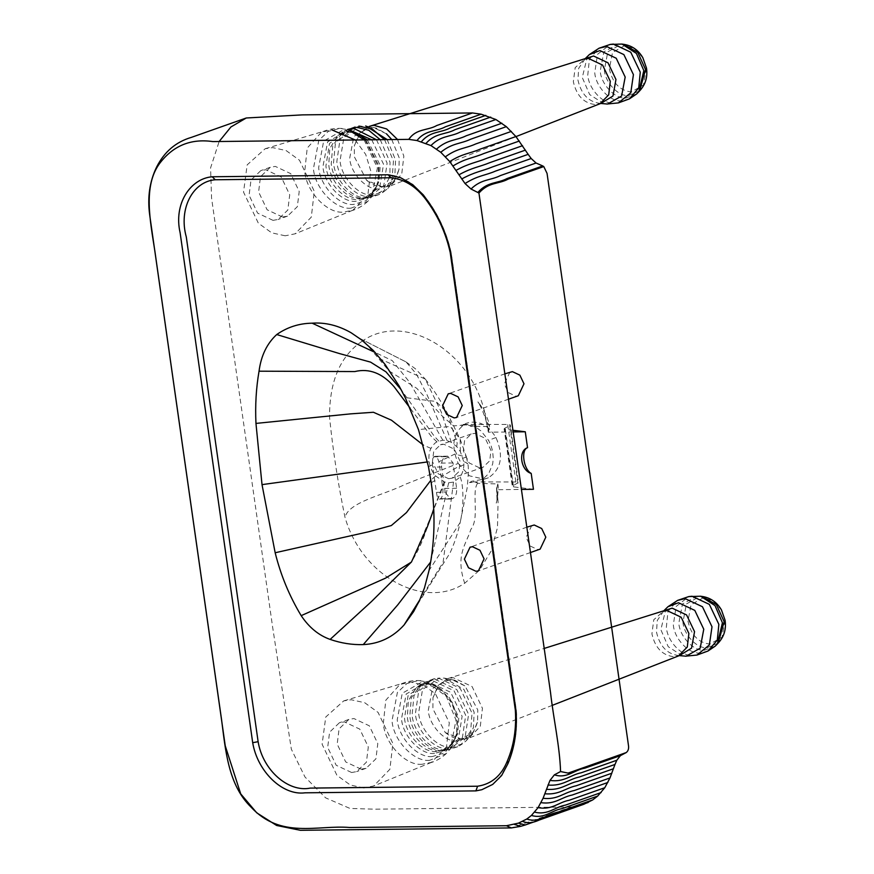 <?xml version="1.0" encoding="UTF-8"?>
<svg xmlns="http://www.w3.org/2000/svg" width="874" height="874" viewBox="0 0 874 874"><rect width="100%" height="100%" fill="white"/><g stroke="black" fill="none" stroke-linecap="round" stroke-linejoin="round"><path stroke-width="0.66" stroke-dasharray="4.37 3.28" d="M531.796 525.427L526.126 537.39L530.245 546.032L537.718 549.549L540.143 549.123M509.968 372.051L504.298 384.014L508.417 392.655L515.889 396.173L518.315 395.747M436.454 492.379C437.12 497.47 438.333 499.688 440.081 499.01L440.616 498.683C442.386 497.175 443.151 493.755 442.91 488.424L438.89 461.767C437.579 457.572 436.115 455.813 434.498 456.501L433.963 456.829C432.597 457.921 432.084 460.609 432.433 464.892L436.454 492.379L445.216 492.281L441.61 466.978C441.217 461.767 442.561 458.347 445.642 456.698L447.685 456.162L453.016 462.958L456.61 488.271C457.004 493.471 455.66 496.902 452.59 498.541L450.536 499.076L445.216 492.281M450.536 499.076L440.081 499.01L451.639 498.879M447.685 456.162L435.143 456.304L446.581 456.37M463.624 461.417L460.369 451.65L456.731 446.603L451.29 442.288L447.106 440.638L442.823 440.201L436.978 441.883C435.252 442.528 433.253 444.691 430.958 448.384C429.145 451.771 428.533 456.217 429.101 461.723C430.172 467.568 432.335 472.299 435.602 475.915L444.276 481.891L448.668 482.754L453.508 482.087L460.314 476.986C463.329 471.479 464.422 466.29 463.624 461.417L467.688 463.449L457.2 467.273L441.501 476.625M460.314 476.986L461.833 482.372C463.602 494.542 463.242 507.084 460.74 520.008L460.183 522.499L429.047 570.46M435.012 480.492L431.221 482.732M462.98 458.195L466.465 457.091L454.819 454.065L438.89 461.767M430.958 448.384L423.322 445.084M436.978 441.883L431.723 436.945L410.103 408.092M438.748 441.064L433.996 435.864L401.221 389.771M442.823 440.201L409.458 382.069L392.251 360.601L375.219 352.484M447.106 440.638L427.146 394.993L416.428 374.072L406.082 361.978L358.067 337.528M451.29 442.288L441.173 411.84L425.245 379.065L381.206 359.443M456.731 446.603L457.178 443.085L446.931 412.342L435.962 401.483L405.197 397.572M444.768 482.055L433.744 509.411M413.052 559.284C419.138 549.014 423.901 538.22 427.331 526.902M444.276 481.891L433.723 508.887M432.269 513.453L411.403 562.08M435.602 475.915L430.838 480.274M453.508 482.087L443.096 562.397L419.826 599.761M427.943 202.386L428.326 201.184C439.425 216.708 447.062 233.97 451.224 252.968L516.392 710.813L515.354 710.223M450.23 252.673L450.908 253.296M508.286 762.816L507.925 763.679M583.854 804.266L520.554 826.378M579.528 805.544L571.235 806.975L511.738 827.896M571.235 806.975L374.651 809.193L349.971 808.439L325.631 797.864L304.993 777.019L291.337 749.204L272.59 626.844L211.574 198.125L210.579 167.917L219.145 141.512M533.457 489.298L513.519 486.873L512.918 485.78L518.49 482.535L510.307 425.026L509.695 425.638C510.897 424.917 510.23 424.524 507.696 424.458L463.253 424.403L461.319 425.081L463.242 425.135L453.595 425.889L442.473 416.308L416.734 388.296L389.039 370.926L363.355 340.401C340.598 355.117 329.345 380.78 329.564 417.411C332.972 450.918 338.118 484.207 344.99 517.277C362.131 577.233 425.256 609.954 464.695 583.242L479.52 570.198L491.024 551.199L497.481 527.601L498.082 501.752L496.541 489.713L521.625 489.429M513.213 430.314L505.336 429.363L504.735 428.26L509.695 425.638L517.878 483.147C519.08 482.426 518.413 482.033 515.879 481.967L507.696 424.458M479.618 467.863L483.027 467.262L489.713 460.827L491.002 450.449L485.212 438.3L474.702 433.351L471.294 433.952L464.607 440.387L463.318 450.766L469.109 462.914L479.618 467.863M448.744 478.733L438.235 473.784L432.444 461.636L433.733 451.257L440.42 444.822L443.839 444.221L454.349 449.17L460.139 461.319L458.839 471.698L452.153 478.133L448.744 478.733M513.442 431.92L488.348 432.204L484.753 412.615C470.267 349.578 404.312 312.466 363.355 340.401M515.879 481.967L471.436 481.913L471.359 481.334L469.491 482.601C474.036 482 476.745 482.24 477.641 483.322L497.754 483.967L496.541 489.713M471.436 481.913L469.491 482.601M463.253 424.403L463.329 424.972C475.532 424.36 475.86 427.801 480.908 430.838L488.566 440.343L491.122 445.816L492.641 451.268L493.275 458.489L492.674 463.952L488.741 473.544L482.721 479.378L471.359 481.334M488.348 432.204L489.549 426.523L471.796 426.359C469.01 426.96 473.424 424.633 461.319 425.081M504.123 428.872L504.735 428.26L512.918 485.78L512.317 486.392L504.123 428.872M477.641 483.322L477.259 483.781C471.534 493.209 479.771 518.151 470.857 529.415C466.039 544.742 455.19 554.914 464.695 583.242M458.205 463.438L469.469 475.838L483.956 479.138L488.391 477.783C501.315 469.24 503.839 455.824 495.973 437.524C487.572 424.261 477.554 419.564 465.929 423.431C453.082 431.887 450.514 445.227 458.205 463.438L405.372 484.294C383.446 495.165 348.923 501.905 344.99 517.277M488.391 477.783L481.366 480.132M489.549 426.523L485.496 418.559L484.753 412.615M495.973 437.524L488.566 440.343M465.929 423.431L464.236 424.797M282.51 217.014L267.094 209.76L258.606 191.93L260.496 176.712L270.306 167.273L275.31 166.399L290.725 173.642L299.214 191.472L297.324 206.701L287.513 216.14L282.51 217.014M273.016 220.357L257.601 213.103L249.101 195.273L251.002 180.055L260.813 170.616L265.805 169.742L281.22 176.996L289.72 194.815L287.819 210.044L278.019 219.483L273.016 220.357M285.186 235.794L271.716 232.845L258.333 223.165L243.529 192.105L247.167 164.869L265.161 148.733L272.633 147.608L286.104 150.557L299.487 160.237L314.29 191.308L311.308 217.113L295.128 233.806L285.186 235.794M355.205 139.971L365.703 154.414L370.707 170.616L367.921 194.673L352.834 210.241L343.569 212.087C327.521 214.108 306.162 191.712 304.742 171.359L307.211 148.077L321.348 132.302L331.88 129.887M351.097 208.154C335.518 210.11 314.804 188.38 313.427 168.638L318.792 140.343L328.373 131.34L339.746 128.412L348.333 129.713L362.59 137.546L355.543 132.914L343.22 129.986L323.664 141.118L318.66 167.524C319.95 185.954 339.276 206.231 353.817 204.396L366.064 200.692L375.47 189.505L378.06 181.475L371.865 196.519L367.801 201.337L351.097 208.154M364.076 139.873L377.415 167.917L371.865 196.519M365.124 139.862L378.376 166.847L378.06 181.475M365.725 139.851L379.01 166.005L378.3 181.573L375.044 189.636L366.446 198.409L355.937 201.271C342.291 202.997 324.134 183.944 322.921 166.639L327.619 141.839L345.995 131.373L355.128 133.077L362.721 137.316L355.543 132.914M367.233 139.84L380.223 165.284L379.098 181.89L370.51 194.978L367.976 196.683L357.892 199.414C344.673 201.086 327.094 182.644 325.926 165.896L329.487 143.5L345.208 132.007L355.205 132.75M371.734 139.785L383.544 164.192L379.786 187.047L363.584 198.442L360.088 198.617L367.976 196.683M361.017 198.617C347.688 200.299 329.957 181.705 328.777 164.804L329.76 148.569L337.845 135.448L340.674 133.394L350.376 130.401M376.497 139.731L387.127 163.121L383.817 185.507L368.478 197.775L364.141 198.256C350.54 199.96 332.448 180.984 331.246 163.744L332.754 145.565L342.859 132.029L347.983 129.603M384.56 139.643L393.442 161.024L392.076 178.973L382.397 192.673L379.196 194.552L370.15 196.628C356.363 198.365 338.03 179.126 336.818 161.657L340.052 139.217L355.281 126.643L365.802 125.965L376.421 128.15L386.472 133.82L374.138 127.855L366.621 128.576L360.307 132.772L354.396 145.576L359.607 133.219L369.221 126.424L374.695 125.561M387.204 139.611L395.551 160.084L394.851 175.466L387.816 188.489L383.795 191.745L372.717 194.989C359.203 196.694 341.231 177.848 340.041 160.718L343.952 137.349L360.623 125.954M391.76 139.556L399.178 157.79L399.003 169.414L394.731 180.131L378.813 188.904C366.774 190.423 350.747 173.62 349.676 158.347L353.828 136.453L370.041 127.222L376.421 128.15M397.539 139.49L403.854 156.14L401.701 174.341L390.197 185.987L383.478 187.287L366.643 180.35L354.32 156.708L354.396 145.576M600.318 103.416C588.628 102.029 581.155 94.206 577.911 79.916L578.697 68.303L585.165 58.766L575.19 67.615L573.344 81.708C576.501 95.594 583.745 103.198 595.107 104.541L600.711 103.416M603.967 103.722L589.644 94.545L582.281 77.557L587.372 56.581M636.676 93.933L625.893 98.03C615.285 99.374 601.17 84.56 600.23 71.111L603.879 51.828L618.989 43.711M646.476 68.052L643.439 85.007L631.268 91.945C619.841 90.601 612.543 82.943 609.375 68.991L612.488 52.538L624.67 45.612L634.393 48.605L642.849 57.75M361.093 769.164L345.678 761.909L337.189 744.08L339.079 728.861L348.89 719.422L353.894 718.548L369.309 725.802L377.797 743.632L375.907 758.851L366.097 768.29L361.093 769.164M351.599 772.507L336.184 765.253L327.684 747.434L329.585 732.204L339.385 722.765L344.389 721.891L359.804 729.145L368.304 746.975L366.403 762.194L356.603 771.633L351.599 772.507M363.77 787.955L350.299 785.005L336.916 775.314L322.113 744.255L325.751 717.019L343.744 700.882L351.217 699.757L364.687 702.707L378.071 712.397L392.874 743.457L389.891 769.262L373.711 785.966L363.77 787.955M422.153 764.237C406.104 766.269 384.746 743.861 383.325 723.519L385.795 700.227L399.931 684.462L410.463 682.048L423.005 684.79L435.492 693.825L449.291 722.776L446.505 746.822L431.417 762.39L422.153 764.237M429.68 760.304C414.101 762.27 393.387 740.54 392.011 720.799L397.375 692.492L406.956 683.49L418.329 680.562L426.916 681.862L446.341 696.414L455.999 720.067L450.449 748.668L446.385 753.497L429.68 760.304M432.401 756.545C417.859 758.381 398.533 738.104 397.244 719.673L402.248 693.268L421.803 682.135L434.127 685.074L441.173 689.695L451.891 703.242L456.96 719.007L456.643 733.625L454.043 741.655L444.648 752.842L432.401 756.545M434.52 753.432C420.875 755.147 402.717 736.105 401.505 718.799L406.202 693.989L424.578 683.534L433.712 685.227L441.304 689.466L452.361 702.477L457.594 718.166L456.884 733.723L453.628 741.786L445.03 750.558L434.52 753.432M436.476 751.574C423.256 753.235 405.678 734.794 404.509 718.046L408.071 695.66L423.792 684.156L426.84 683.905L447.444 693.595L458.806 717.434L457.681 734.04L449.094 747.128L446.559 748.832L436.476 751.574M439.6 750.777C426.272 752.448 408.54 733.854 407.36 716.964L408.344 700.719L416.428 687.609L419.258 685.544L429.888 682.528L450.667 692.306L462.127 716.341L458.369 739.196L442.168 750.591L438.672 750.766L446.559 748.832M442.725 750.405C429.123 752.121 411.031 733.144 409.83 715.904L411.337 697.714L421.432 684.178L432.816 680.759L454.032 690.733L465.711 715.271L462.401 737.667L447.062 749.925L442.725 750.405M448.733 748.778C434.946 750.515 416.614 731.287 415.401 713.818L418.635 691.367L433.865 678.792L438.693 678.213L460.183 688.319L472.026 713.173L470.66 731.123L460.98 744.823L457.779 746.702L448.733 748.778M451.301 747.15C437.787 748.843 419.815 729.998 418.624 712.867L422.535 689.499L439.207 678.104L444.385 678.115L463.886 689.378L474.134 712.244L473.435 727.627L466.399 740.639L462.379 743.894L451.301 747.15M457.397 741.054C445.358 742.572 429.331 725.77 428.26 710.496L432.412 688.603L448.624 679.382L455.004 680.3L465.055 685.97L477.761 709.939L477.586 721.574L473.315 732.281L457.397 741.054M462.062 739.437L445.227 732.499L432.903 708.858L432.98 697.725L438.191 685.369L447.805 678.574L453.278 677.711L472.08 686.56L482.437 708.301L480.285 726.502L468.781 738.148L462.062 739.437M678.89 655.566L678.858 655.566C667.212 654.189 659.739 646.356 656.494 632.066L657.281 620.464L663.748 610.926L653.763 619.764L651.928 633.869C655.074 647.743 662.328 655.347 673.69 656.691L679.295 655.566M682.55 655.871L668.228 646.705L660.864 629.706L665.944 608.741M715.26 646.094L704.477 650.19C693.869 651.523 679.754 636.72 678.814 623.26L682.463 603.989L697.572 595.86M725.059 620.201L722.022 637.168L709.852 644.094C698.424 642.751 691.126 635.092 687.958 621.141L691.072 604.699L703.253 597.761L712.976 600.755L721.432 609.899M452.59 498.541L440.616 498.683M456.61 488.271L442.91 488.424M453.016 462.958L439.196 463.122M441.61 466.978L432.739 467.077M445.642 456.698L433.963 456.829M460.369 451.65L460.161 439.207L450.307 426.468L418.471 429.582M432.433 464.892L428.457 466.661M448.668 482.754L430.631 562.037M429.101 461.723L427.484 461.931M513.519 486.873L505.336 429.363M389.334 177.793L382.189 191.067L370.652 197.349L366.785 197.732C353.03 199.458 334.742 180.273 333.518 162.837L335.376 143.555L347.546 129.472M380.234 139.687L390.023 162.203L389.924 174.953M618.344 102.913L614.641 103.34C603.53 104.738 588.748 89.235 587.765 75.153L589.415 59.17L599.072 48.201M629.378 98.882L621.556 100.827C610.467 102.225 595.729 86.766 594.746 72.717L597.521 54.33L610.205 44.432M639.571 90.94L628.614 95.517C618.584 96.774 605.245 82.779 604.36 70.062L607.812 51.839L621.305 44.148L623.118 44.235M445.369 749.881C431.614 751.607 413.326 732.423 412.102 714.998L413.959 695.704L425.245 682.081L435.35 679.469L456.785 689.553L468.606 714.353L465.099 737.274L449.236 749.499L445.369 749.881M696.928 655.063L693.224 655.5C682.113 656.898 667.332 641.396 666.349 627.303L667.998 611.319L677.656 600.362M707.962 651.043L700.129 652.987C689.051 654.375 674.313 638.916 673.33 624.866L676.105 606.48L688.788 596.581M718.155 643.1L707.197 647.667C697.168 648.934 683.829 634.939 682.944 622.222L686.396 603.989L699.888 596.308L701.702 596.385M530.594 552.488L478.406 570.864M526.989 527.131L470.059 547.179M508.766 399.112L456.578 417.488M505.161 373.755L448.231 393.803M466.465 457.091L467.688 463.449C468.737 466.235 468.551 474.462 467.109 488.129L460.183 522.499M405.525 361.661L358.613 337.845M406.082 361.978L415.445 368.817L425.245 379.065M425.212 379.032C432.575 388.045 439.808 399.145 446.931 412.342M446.636 411.785L460.128 439.13M460.161 439.207L466.476 457.102M431.636 515.485L432.488 512.852M417.674 604.262L449.913 553.187C456.632 538.624 458.926 527.612 460.259 522.204M391.432 175.161C393.857 175.51 401.701 176.657 412.954 184.611L428.326 201.195M516.392 710.813C517.605 729.877 514.873 747.379 508.187 763.297M498.934 778.821L508.209 763.242M483.027 467.262L452.153 478.133M471.294 433.952L440.42 444.822M483.956 479.138L482.721 479.378M497.754 483.967C499.24 488.249 496.651 503.238 496.224 503.085L496.989 499.393L496.541 487.747M496.803 488.839L498.082 501.752M488.599 431.188L486.982 422.972M488.369 430.303L485.496 418.559C482.481 410.245 479.935 404.662 477.859 401.832L479.28 403.821L477.816 401.822C482.131 406.454 488.817 419.138 489.582 426.665M461.789 426.075L463.264 425.125M270.306 167.273L260.813 170.616M287.513 216.14L278.019 219.483M352.834 210.241L295.128 233.806M265.161 148.733L324.909 130.936M342.149 128.489C334.873 127.943 327.947 129.21 321.348 132.302M367.801 201.337C362.481 206.33 356.286 209.684 349.196 211.399M378.3 181.573L375.47 189.505M348.245 131.755L355.128 133.077M370.51 194.978L375.044 189.636M337.845 135.448L345.208 132.007M342.859 132.029L340.674 133.394M366.14 198.136L363.584 198.442M346.661 129.931L344.913 130.849M370.423 197.382L368.478 197.775M355.281 126.643L346.869 129.822M379.196 194.552L370.652 197.349M383.795 191.745L382.397 192.673M394.731 180.131L387.816 188.489M366.643 180.35C376.749 188.249 382.156 186.654 382.146 186.785L386.821 185.933C391.618 185.441 395.682 179.935 399.003 169.414M515.966 136.606L390.197 185.987M348.89 719.422L339.385 722.765M366.097 768.29L356.603 771.633M431.417 762.39L373.711 785.966M343.744 700.882L403.493 683.086M420.722 680.649C413.457 680.092 406.53 681.359 399.931 684.462M446.385 753.497C441.064 758.479 434.87 761.833 427.779 763.559M441.173 689.695L426.916 681.862M456.643 733.625L450.449 748.668M441.304 689.466L434.127 685.074M456.884 733.723L454.043 741.655M426.829 683.905L433.712 685.227M449.094 747.128L453.628 741.786M416.428 687.609L423.792 684.156M421.432 684.178L419.258 685.544M444.724 750.296L442.168 750.591M425.245 682.081L423.497 683.009M449.007 749.542L447.062 749.925M433.865 678.792L425.452 681.971M457.779 746.702L449.236 749.499M439.207 678.104L437.535 678.246M462.379 743.894L460.98 744.823M455.004 680.3L444.385 678.115M473.315 732.281L466.399 740.639M445.227 732.499C455.332 740.398 460.74 738.803 460.729 738.934L465.405 738.082C470.201 737.601 474.265 732.095 477.586 721.574M432.98 697.725L438.89 684.921L445.205 680.737L452.721 680.016L465.055 685.97M552.346 705.329L468.781 738.148M447.805 678.574L544.251 648.41"/><path stroke-width="1.31" d="M530.594 552.488L540.143 549.123L545.813 537.171L541.694 528.519L534.222 525.012L526.989 527.131M475.98 571.29L468.508 567.772L464.389 559.131L470.059 547.179L472.484 546.753L479.957 550.259L484.076 558.912L478.406 570.864L475.98 571.29M508.766 399.112L518.315 395.747L523.985 383.795L519.866 375.143L512.393 371.636L505.161 373.755M454.152 417.914L446.68 414.396L442.561 405.755L448.231 393.803L450.656 393.376L458.129 396.883L462.248 405.536L456.578 417.488L454.152 417.914M431.221 482.732C435.558 513.191 434.837 542.426 429.047 570.46L424.447 587.984L419.607 600.241L413.642 611.56L404.05 625.008C392.907 637.299 379.294 643.832 363.245 644.597C352.266 644.946 341.231 643.22 330.132 639.407C318.693 635.354 309.046 627.434 301.18 615.646C289.414 596.134 280.74 575.168 275.168 552.75L262.014 484.622L255.962 423.409C255.11 405.46 256.137 388.045 259.043 371.188C261.075 355.696 266.974 343.482 276.73 334.545C287.338 327.149 299.148 323.358 312.16 323.183C325.248 322.244 338.227 325.423 351.086 332.743L361.399 339.778L373.329 350.496L385.095 364.469L399.145 386.024L405.197 397.572L418.471 429.582L428.457 466.661L431.221 482.732M423.322 445.084L391.432 420.186L373.417 412.266L350.55 413.872L255.962 423.409M410.103 408.092L394.087 386.712C382.299 373.176 369.199 368.129 354.8 371.559L259.043 371.188M401.221 389.771L385.98 371.843L370.576 362.131L339.483 353.577L276.73 334.545M375.219 352.484L312.16 323.183M361.399 339.778L351.086 332.743M433.744 509.411L427.331 526.902L411.468 561.971L371.417 601.607L330.132 639.407M433.723 508.887L432.269 513.453M411.403 562.08L385.51 578.151L301.18 615.646M430.838 480.274L406.443 512.59L391.355 525.536L369.068 531.665L275.168 552.75M419.826 599.761L404.05 625.008M388.198 174.778L400.718 177.772L412.692 184.632L423.289 194.88L427.823 201.053C439.01 216.697 446.712 234.112 450.908 253.296L516.075 711.207C517.299 730.369 514.578 747.86 507.925 763.679L501.632 775.522L492.739 784.393L481.847 789.703L475.893 790.894L305.048 792.816C282.324 795.832 257.404 771.294 252.695 742.681L180.131 232.801C173.5 204.155 190.073 178.624 212.207 176.767L388.198 174.778L391.006 177.772C405.536 179.399 417.859 187.604 427.943 202.386L427.823 201.053M427.943 202.386C438.726 217.44 446.155 234.199 450.23 252.673L450.908 253.296M450.23 252.673L515.354 710.223L516.075 711.207M515.354 710.223C516.49 728.665 513.857 745.5 507.444 760.73L507.925 763.679M507.444 760.73C501.534 775.631 491.581 784.131 477.597 786.218L475.893 790.894M477.597 786.218L310.237 788.108C288.333 792.576 262.757 770.212 258.125 741.698L186.293 236.952C178.427 208.81 192.804 181.475 215.255 179.76L212.207 176.767M215.255 179.76L391.006 177.772M258.125 741.698L252.695 742.681M526.803 819.036L518.446 823.133L506.472 825.722L349.698 827.492C317.317 824.837 280.915 839.226 251.177 807.237C228.169 785.06 225.514 750.067 221.592 719.892L154.895 251.275C150.23 221.111 142.932 186.173 159.56 163.547C172.997 145.75 190.74 138.42 212.819 141.577L408.792 139.37L416.996 140.55L430.948 145.576L440.758 152.273L449.76 161.57L465.044 183.551L471.01 189.013L478.941 193.045L550.565 692.82C553.493 718.909 559.764 746.232 560.562 771.545L554.378 774.834L549.986 780.416L543.071 798.279L538.122 807.598L531.436 815.453L526.803 819.036C539.094 823.341 546.785 814.011 557.099 812.459L592.714 799.918L583.854 804.266L525.285 824.969L518.446 823.133M219.145 141.512L230.933 126.959L246.271 117.99L191.362 137.382C175.893 141.916 164.301 151.825 156.577 167.12C149.662 181.464 147.345 197.284 149.64 214.578L225.241 745.817L240.7 793.865L256.738 812.82L276.643 825.482L300.372 830.3L511.323 827.918L520.587 826.367L514.316 824.357M511.323 827.918L506.472 825.722M246.271 117.99L302.426 114.876L472.463 112.954L436.836 125.495C427.67 130.75 416.33 128.281 408.792 139.37M472.463 112.954L481.137 114.199L445.511 126.741C436.104 131.974 425.529 129.592 416.996 140.55M481.137 114.199L495.886 119.509L506.341 126.654L515.922 136.552L528.147 154.348L492.521 166.901C481.945 171.249 475.106 171.675 461.701 178.973M528.147 154.348L531.195 158.522L495.58 171.064C485.146 175.619 477.827 175.379 465.044 183.551M531.195 158.522L536.068 163.023L500.441 175.565C490.565 180.612 481.487 178.809 471.01 189.013M536.068 163.023L542.754 165.951L507.139 178.504C497.459 183.649 487.714 181.519 478.1 192.16M542.754 165.951L543.77 166.563L508.155 179.104C498.388 184.403 488.927 181.814 478.941 193.045M543.77 166.563L547.048 173.369L628.417 745.074C629.007 748.461 628.275 750.952 626.243 752.558L568.144 773.086L560.562 771.545M626.243 752.558L620.409 755.639L584.793 768.191C574.415 769.776 566.909 778.996 554.378 774.834M620.409 755.639L616.826 760.238L581.21 772.78C570.427 774.867 564.233 782.492 549.986 780.416M616.826 760.238L614.979 764.455L579.353 776.997C568.482 779.302 562.572 786.25 547.954 785.049M614.979 764.455L609.986 777.936L604.786 787.725L597.663 796.083L592.714 799.918M531.195 473.402C520.729 470.529 517.921 450.776 527.535 447.685C520.729 449.782 523.548 469.546 531.195 473.402L533.457 489.298L521.625 489.429M527.535 447.685L525.274 431.778L513.213 430.314M525.274 431.778L513.442 431.92M331.88 129.887L355.205 139.971M348.333 129.713L364.076 139.873M362.59 137.546L365.124 139.862M362.721 137.316L365.725 139.851M355.205 132.75L367.233 139.84M350.376 130.401L371.734 139.785M347.983 129.603L354.232 128.609L376.497 139.731M358.952 126.096L372.663 129.297L384.56 139.643M365.802 125.965L387.204 139.611M386.472 133.82L391.76 139.556M374.695 125.561L386.647 128.937L397.539 139.49M369.221 126.424L593.566 56.002L608.009 62.786L615.962 79.49L612.969 96.02L600.886 103.394L515.966 136.606M584.684 59.137L589.371 54.57L599.935 50.583L616.214 58.241L625.183 77.065L621.6 96.042L607.539 104.039L600.274 103.416M629.389 98.882L638.719 87.935L640.281 72.203L630.755 52.211L613.472 44.082L610.205 44.421L621.993 44.071L636.436 53.445L643.832 70.619L638.796 91.781L636.676 93.933L629.389 98.882L618.388 102.903L606.785 104.039M639.571 90.94L645.569 69.603L637.801 52.44L623.118 44.235C631.716 45.426 638.293 49.927 642.849 57.75L646.476 68.052C647.82 76.999 645.515 84.625 639.571 90.94L638.796 91.781M544.251 648.41L672.15 608.151L686.582 614.946L694.546 631.64L691.553 648.169L679.469 655.544L552.346 705.329M663.268 611.297L667.954 606.72L678.519 602.732L694.797 610.391L703.767 629.225L700.172 648.191L686.123 656.199L678.858 655.566M707.962 651.032L717.303 640.085L718.865 624.353L709.338 604.371L692.055 596.243L688.788 596.581L700.577 596.221L715.019 605.606L722.416 622.769L717.379 643.93L715.26 646.094L707.962 651.043L696.971 655.052L685.369 656.188M718.155 643.1L724.153 621.753L716.385 604.59L701.702 596.385C710.3 597.576 716.877 602.088 721.432 609.899L725.059 620.201C726.403 629.149 724.098 636.775 718.155 643.1L717.379 643.93M430.631 562.037L397.834 604.775L363.245 644.597M427.484 461.931L262.014 484.622M588.257 802.441L552.641 814.983C542.459 816.458 534.342 826.028 522.597 821.418M485.813 115.379L450.197 127.921C440.671 133.121 430.456 130.838 421.465 141.675M490.718 117.094L455.103 129.636C445.434 134.793 435.656 132.662 426.086 143.303M495.886 119.509L460.259 132.05C450.449 137.131 441.162 135.23 430.948 145.576M501.894 123.212L466.279 135.754C456.283 140.725 447.597 139.195 436.596 149.05M506.341 126.654L470.725 139.195C460.576 144.046 452.35 142.866 440.758 152.273M511.377 131.395L475.762 143.937C465.46 148.646 457.725 147.925 445.489 156.719M515.922 136.552L480.296 149.093C469.862 153.649 462.565 153.42 449.76 161.57M519.342 141.02L483.726 153.573C473.227 158.041 466.115 158.063 453.071 165.896M522.554 145.696L486.938 158.238C476.363 162.597 469.513 163.001 456.119 170.332M525.438 150.12L489.811 162.662C479.236 167.021 472.375 167.404 459.003 174.767M613.472 768.738L577.856 781.28C566.986 783.574 561.064 790.566 546.468 789.309M611.866 773.217L576.25 785.759C565.38 788.053 559.458 795.023 544.852 793.789M609.986 777.936L574.371 790.489C563.544 792.663 557.481 800.016 543.071 798.279M607.845 782.481L572.23 795.023C561.447 797.121 555.252 804.736 541.006 802.66M604.786 787.725L569.171 800.267C558.475 802.201 551.997 810.318 538.122 807.598M601.115 792.565L565.5 805.107C554.914 806.888 548.074 815.475 534.669 812.143M597.663 796.083L562.048 808.636C551.57 810.307 544.382 819.255 531.436 815.453M347.546 129.472L356.767 127.32L368.708 130.237L380.234 139.687M389.924 174.953L389.334 177.793M584.466 59.115L588.552 58.471L602.579 65.069L610.303 81.293L608.697 94.884L600.121 103.569M610.205 44.432L599.029 48.223L606.545 46.442L623.872 54.592L633.421 74.64L630.777 92.819L618.388 102.903M663.049 611.265L667.135 610.631L681.163 617.219L688.887 633.453L687.281 647.033L678.705 655.719M688.788 596.581L677.612 600.383L685.129 598.603L702.456 606.753L712.004 626.789L709.36 644.968L696.971 655.052M358.613 337.845L358.012 337.495M525.285 824.969L520.533 826.378M568.788 772.813L568.144 773.086M599.127 48.179L589.371 54.57M623.118 44.235L621.993 44.071M677.7 600.34L667.954 606.72M701.702 596.385L700.577 596.221"/></g></svg>
